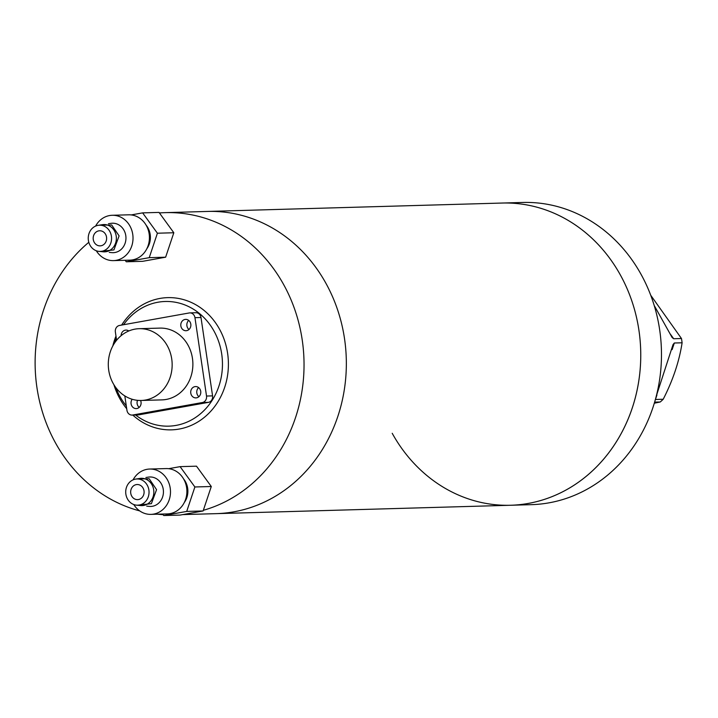 <?xml version="1.0" encoding="UTF-8"?>
<svg xmlns="http://www.w3.org/2000/svg" width="718" height="718" viewBox="0 0 718 718"><rect width="100%" height="100%" fill="white"/><g stroke="black" fill="none" stroke-linecap="round" stroke-linejoin="round"><path stroke-width="1.08" d="M344.532 338.761A151.166 134.454 -91.6 0 0 207.583 211.433A151.166 134.454 88.4 0 1 344.532 338.761A151.166 134.454 88.4 0 1 216.19 513.648A151.166 134.454 -91.6 0 0 344.532 338.761M638.939 330.37A151.166 134.454 -91.6 0 0 501.99 203.041A151.166 134.454 88.4 0 1 620.379 275.003A151.166 134.454 88.4 0 1 624.911 426.25A151.166 134.454 88.4 0 1 510.606 505.257A151.166 134.454 -91.6 0 0 638.939 330.37M159.414 212.95A151.166 134.454 88.4 0 1 165.275 212.645L522.713 202.458A151.166 134.454 88.4 0 1 641.102 274.42A151.166 134.454 88.4 0 1 645.626 425.657A151.166 134.454 88.4 0 1 531.32 504.664L510.606 505.257A151.166 134.454 88.4 0 1 392.207 433.295M650.732 295.26L681.472 338.519L673.699 338.743L672.174 337.595L654.215 305.482M656.333 395.95L673.017 344.631L674.328 343.007L682.1 342.791A64.243 57.144 -91.6 0 0 681.472 338.519M682.1 342.791C679.246 361.387 672.945 380.217 663.208 399.253L655.435 399.477L656.934 395.008M654.636 402.134L660.237 401.981A64.243 57.144 -91.6 0 0 663.208 399.253M660.237 401.981L654.313 403.211M139.687 510.893A151.166 134.454 88.4 0 1 36.932 387.523A151.166 134.454 88.4 0 1 88.808 242.298M165.275 212.645A151.166 134.454 88.4 0 1 302.224 339.964A151.166 134.454 88.4 0 1 203.329 510.31M114.593 342.98A62.358 55.457 88.4 0 1 116.289 338.16M123.541 324.733A62.358 55.457 88.4 0 1 180.882 303.561A62.358 55.457 88.4 0 1 221.709 354.01A62.358 55.457 88.4 0 1 196.777 416.637A62.358 55.457 88.4 0 1 135.594 414.986M112.816 345.95A66.137 58.822 88.4 0 1 115.975 336.096M121.629 325.075A66.137 58.822 88.4 0 1 182.803 299.406A66.137 58.822 88.4 0 1 227.615 353.346A66.137 58.822 88.4 0 1 199.308 421.026A66.137 58.822 88.4 0 1 132.785 415.067M126.278 405.867A62.358 55.457 88.4 0 1 115.858 387.603M126.7 408.695A66.137 58.822 88.4 0 1 113.92 384.74M163.094 514.671A151.166 134.454 88.4 0 1 157.457 514.187M109.253 252.386L111.82 252.628A14.737 13.112 -91.6 0 0 125.785 235.63A14.737 13.112 -91.6 0 0 110.985 223.352L108.436 223.738M96.293 250.761A22.671 20.167 -91.6 0 0 113.498 260.616L129.904 260.149A22.671 20.167 -91.6 0 0 149.156 233.915A22.671 20.167 -91.6 0 0 128.612 214.817L112.205 215.283A22.671 20.167 -91.6 0 0 95.593 226.098M113.498 260.616A22.671 20.167 -91.6 0 0 132.749 234.382A22.671 20.167 -91.6 0 0 112.205 215.283M146.822 248.751A17.95 15.967 -91.6 0 0 150.188 234.508A17.95 15.967 -91.6 0 0 146.158 225.228M111.416 236.249A13.121 11.668 -91.6 0 0 98.24 225.317A13.121 11.668 -91.6 0 0 88.395 240.377A13.121 11.668 -91.6 0 0 98.976 251.39A13.121 11.668 -91.6 0 0 111.416 236.249M98.976 251.39L103.257 251.803A13.66 12.152 -91.6 0 0 116.208 236.042A13.66 12.152 -91.6 0 0 102.486 224.662L98.24 225.317M93.268 239.507A7.557 6.722 -91.6 0 0 100.116 245.87A7.557 6.722 -91.6 0 0 106.533 237.128A7.557 6.722 -91.6 0 0 99.685 230.765A7.557 6.722 -91.6 0 0 93.268 239.507M125.165 260.284L126.26 261.783L149.236 257.663L157.413 233.215L142.622 212.878L131.206 214.924M157.413 233.215L173.819 232.749L165.634 257.197L142.667 261.316L126.26 261.783M142.622 212.878L159.028 212.411L173.819 232.749M149.236 257.663L165.634 257.197M146.732 506.145L149.29 506.396A14.737 13.112 -91.6 0 0 163.264 489.389A14.737 13.112 -91.6 0 0 148.455 477.111L145.916 477.506M133.763 504.521A22.671 20.167 -91.6 0 0 150.977 514.375L167.375 513.909A22.671 20.167 -91.6 0 0 186.626 487.675A22.671 20.167 -91.6 0 0 166.082 468.576L149.685 469.042A22.671 20.167 -91.6 0 0 133.063 479.857M150.977 514.375A22.671 20.167 -91.6 0 0 170.22 488.141A22.671 20.167 -91.6 0 0 149.685 469.042M184.302 502.51A17.95 15.967 -91.6 0 0 187.667 488.267A17.95 15.967 -91.6 0 0 183.628 478.987M148.886 490.017A13.121 11.668 -91.6 0 0 135.711 479.085A13.121 11.668 -91.6 0 0 125.865 494.146A13.121 11.668 -91.6 0 0 136.447 505.149A13.121 11.668 -91.6 0 0 148.886 490.017M136.447 505.149L140.728 505.562A13.66 12.152 -91.6 0 0 153.679 489.811A13.66 12.152 -91.6 0 0 139.956 478.421L135.711 479.085M130.748 493.266A7.557 6.722 -91.6 0 0 137.596 499.629A7.557 6.722 -91.6 0 0 144.013 490.888A7.557 6.722 -91.6 0 0 137.165 484.524A7.557 6.722 -91.6 0 0 130.748 493.266M162.636 514.043L163.731 515.542L186.707 511.422L194.883 486.975L180.092 466.646L168.685 468.692M194.883 486.975L211.289 486.508L203.113 510.956L180.137 515.075L163.731 515.542M180.092 466.646L196.499 466.179L211.289 486.508M186.707 511.422L203.113 510.956M180.855 325.945A5.672 5.044 -91.6 0 0 185.989 330.72A5.672 5.044 -91.6 0 0 190.808 324.159A5.672 5.044 -91.6 0 0 185.675 319.384A5.672 5.044 -91.6 0 0 180.855 325.945M188.726 320.434A5.672 5.044 -91.6 0 0 186.904 325.775A5.672 5.044 -91.6 0 0 188.987 329.508M190.773 393.123A5.672 5.044 -91.6 0 0 195.915 397.898A5.672 5.044 -91.6 0 0 200.726 391.337A5.672 5.044 -91.6 0 0 195.592 386.562A5.672 5.044 -91.6 0 0 190.773 393.123M198.644 387.603A5.672 5.044 -91.6 0 0 196.822 392.943A5.672 5.044 -91.6 0 0 198.904 396.677M132.193 399.262A5.672 5.044 -91.6 0 0 131.089 403.821A5.672 5.044 -91.6 0 0 136.223 408.596A5.672 5.044 -91.6 0 0 141.033 402.035A5.672 5.044 -91.6 0 0 140.593 400.482M137.533 400.33A5.672 5.044 -91.6 0 0 137.129 403.651A5.672 5.044 -91.6 0 0 139.211 407.375M171.728 358.937A35.9 31.933 -91.6 0 0 139.202 328.691A35.9 31.933 -91.6 0 0 108.723 370.228A35.9 31.933 -91.6 0 0 141.249 400.473A35.9 31.933 -91.6 0 0 171.728 358.937M141.249 400.473L161.972 399.881A35.9 31.933 -91.6 0 0 192.451 358.345A35.9 31.933 -91.6 0 0 159.926 328.108L139.202 328.691M124.815 395.905L126.942 410.31A5.672 5.044 -91.6 0 0 132.076 415.085A5.672 5.044 -91.6 0 0 132.74 415.013L202.377 402.529A5.672 5.044 -91.6 0 0 206.524 396.04L212.573 395.869L200.995 317.5L194.955 317.67A5.672 5.044 -91.6 0 0 189.821 312.895A5.672 5.044 -91.6 0 0 189.157 312.967L119.511 325.451A5.672 5.044 -91.6 0 0 115.365 331.94L116.594 340.26M206.524 396.04L194.955 317.67M132.74 415.013L138.78 414.842L208.426 402.358L202.377 402.529M128.809 330.971A5.672 5.044 -91.6 0 0 125.982 330.092A5.672 5.044 -91.6 0 0 121.1 335.692M189.821 312.895L195.861 312.725A5.672 5.044 88.4 0 1 200.995 317.5M212.573 395.869A5.672 5.044 88.4 0 1 208.426 402.358M138.78 414.842A5.672 5.044 88.4 0 1 138.116 414.914L132.076 415.085M674.328 343.007L672.12 349.621M670.262 334.014L673.699 338.743M182.812 514.6L510.606 505.257M99.048 225.192L111.712 224.985L119.098 235.89L113.929 249.9L99.793 251.462M136.519 478.96L149.182 478.744L156.569 489.649L151.399 503.659L137.273 505.23"/></g></svg>
